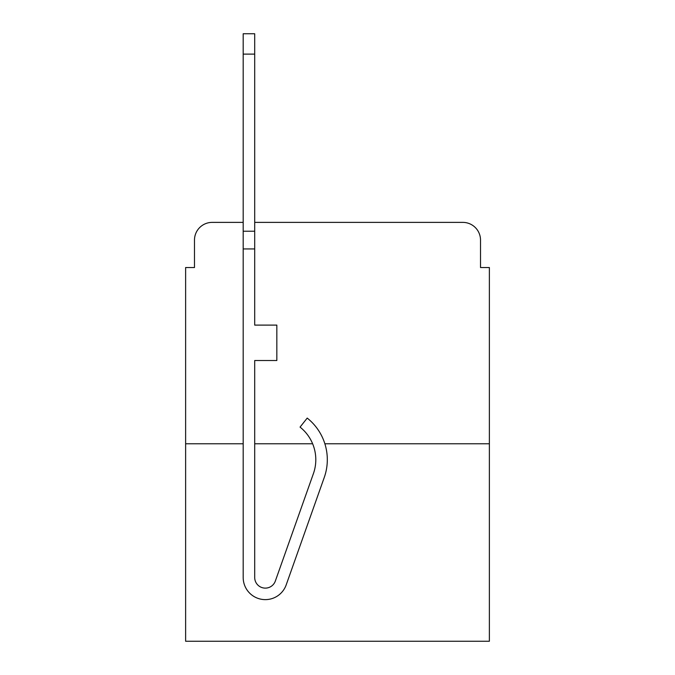 <?xml version="1.0" encoding="UTF-8"?>
<svg xmlns="http://www.w3.org/2000/svg" width="675" height="675" viewBox="0 0 675 675"><rect width="100%" height="100%" fill="white"/><g stroke="black" fill="none" stroke-linecap="round" stroke-linejoin="round"><path stroke-width="1.01" d="M194.484 240.089L194.484 267.536L194.484 240.089A17.71 17.71 0 0 1 212.195 222.379L243.186 222.379L212.195 222.379M243.186 443.77L185.625 443.77L185.625 641.25L489.375 641.25L489.375 267.536L480.516 267.536L480.516 240.089A17.71 17.71 0 0 0 462.805 222.379L254.703 222.379L462.805 222.379M185.625 443.77L185.625 267.536L194.484 267.536M489.375 443.77L324.869 443.77M312.626 443.77L254.703 443.77M480.516 267.536L480.516 240.089M324.262 477.453L286.192 584.888A22.14 22.14 0 0 1 243.186 577.488L243.186 231.23L254.703 231.23L254.703 325.105L276.834 325.105L276.834 360.526L254.703 360.526L254.703 577.488A10.623 10.623 0 0 0 275.341 581.04L313.411 473.614A41.622 41.622 0 0 0 300.054 427.106L307.209 418.087A53.131 53.131 0 0 1 324.262 477.453L286.192 584.888M243.186 231.23L243.186 33.75L254.703 33.75L254.703 231.23M275.341 581.04A10.623 10.623 0 0 1 254.703 577.488M300.054 427.106A41.622 41.622 0 0 1 313.411 473.614M243.186 248.94L254.703 248.94M243.186 54.118L254.703 54.118"/></g></svg>
